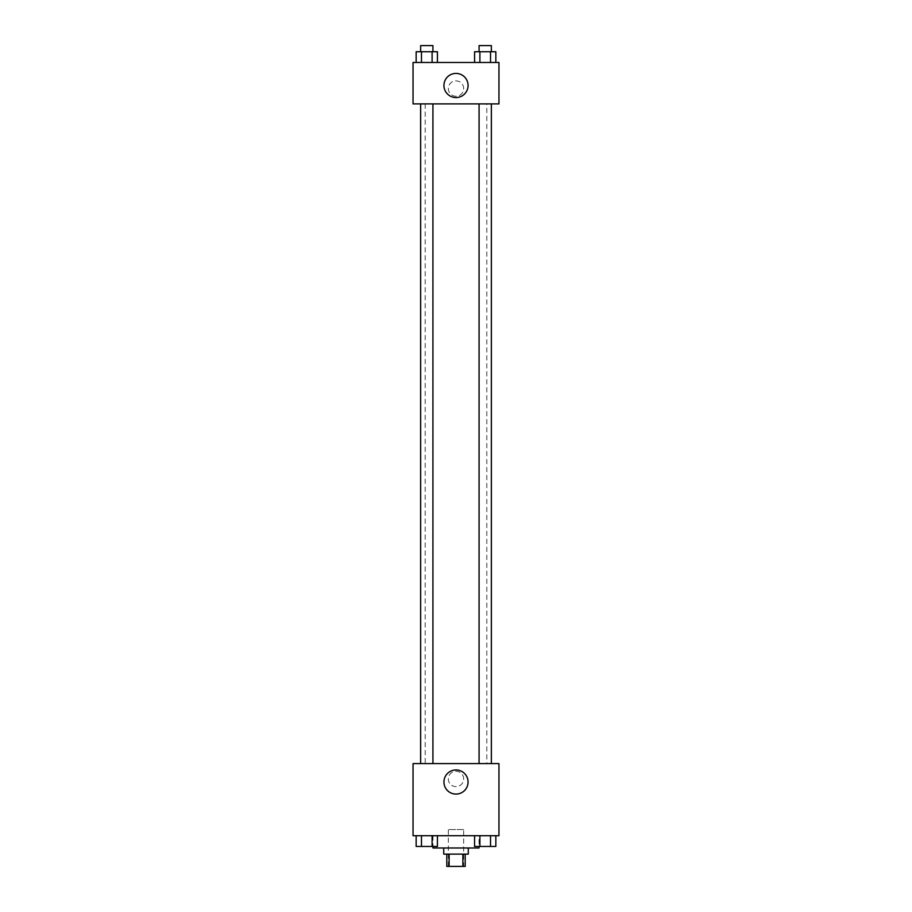 <?xml version="1.0" encoding="UTF-8"?>
<svg xmlns="http://www.w3.org/2000/svg" width="912" height="912" viewBox="0 0 912 912"><rect width="100%" height="100%" fill="white"/><g stroke="black" fill="none" stroke-linecap="round" stroke-linejoin="round"><path stroke-width="0.68" stroke-dasharray="4.56 3.42" d="M463.672 829.578L448.328 829.578L463.672 829.578L463.672 866.4L448.328 866.4L463.672 866.4M449.126 866.4L446.8 866.4L446.8 854.122L449.126 854.122L449.126 866.4L465.2 866.4L465.2 854.122L462.874 854.122L462.874 866.4M449.126 854.122L446.8 854.122M462.874 854.122L465.2 854.122M443.722 854.122L468.278 854.122M456 847.989L443.722 847.989L456 847.989M479.017 847.989L432.983 847.989M479.017 835.711L432.983 835.711L479.017 835.711L479.017 846.45M416.157 835.711L416.157 846.45L421.469 846.45L416.157 846.45L421.469 846.45L421.469 835.711L432.106 835.711L416.157 835.711L437.418 835.711L421.469 835.711L421.469 846.45L437.418 846.45L432.106 846.45L437.418 846.45L437.418 835.711L432.106 835.711L437.418 835.711L432.106 835.711L432.106 846.45L421.469 846.45L432.106 846.45L432.106 835.711L437.418 835.711L421.469 835.711L437.418 835.711M413.045 835.711L498.955 835.711L498.955 763.606L413.045 763.606L413.045 835.711M474.582 835.711L474.582 846.45L479.894 846.45L474.582 846.45L479.894 846.45L479.894 835.711L490.531 835.711L474.582 835.711L495.843 835.711L479.894 835.711L479.894 846.45L495.843 846.45L490.531 846.45L495.843 846.45L495.843 835.711L490.531 835.711L495.843 835.711L490.531 835.711L490.531 846.45L479.894 846.45L490.531 846.45L490.531 835.711L495.843 835.711L479.894 835.711L495.843 835.711M463.672 778.951A7.672 7.672 0 0 0 452.17 772.304A7.672 7.672 0 0 0 452.17 785.597A7.672 7.672 0 0 0 463.672 778.951A7.672 7.672 0 0 0 452.17 772.304A7.672 7.672 0 0 0 452.17 785.597A7.672 7.672 0 0 0 463.672 778.951M486.803 763.606L425.197 763.606L486.803 763.606L486.803 103.9L425.197 103.9L486.803 103.9M432.926 763.606L420.649 763.606L432.926 763.606L420.649 763.606L432.926 763.606L432.926 103.9L420.649 103.9L432.926 103.9M491.351 763.606L479.074 763.606L491.351 763.606L479.074 763.606L491.351 763.606L491.351 103.9L479.074 103.9L491.351 103.9M413.045 784.32L413.045 773.581L413.045 784.32M498.955 773.581L498.955 784.32L498.955 773.581M468.073 782.017A12.073 12.073 0 0 1 449.969 792.471A12.073 12.073 0 0 1 449.969 771.563A12.073 12.073 0 0 1 468.073 782.017M413.045 103.9L498.955 103.9L498.955 62.472L413.045 62.472L413.045 103.9M463.672 88.555A7.672 7.672 0 0 0 452.17 81.909A7.672 7.672 0 0 0 452.17 95.201A7.672 7.672 0 0 0 463.672 88.555A7.672 7.672 0 0 0 452.17 81.909A7.672 7.672 0 0 0 452.17 95.201A7.672 7.672 0 0 0 463.672 88.555M416.157 62.472L416.157 51.733L421.469 51.733L421.469 62.472L416.157 62.472L437.418 62.472L416.157 62.472L437.418 62.472L416.157 62.472L437.418 62.472L416.157 62.472L421.469 62.472L421.469 51.733L437.418 51.733L432.106 51.733L432.106 62.472L432.106 51.733L416.157 51.733L437.418 51.733L437.418 62.472M474.582 62.472L474.582 51.733L479.894 51.733L479.894 62.472L474.582 62.472L495.843 62.472L474.582 62.472L495.843 62.472L474.582 62.472L495.843 62.472L474.582 62.472L479.894 62.472L479.894 51.733L495.843 51.733L490.531 51.733L490.531 62.472L490.531 51.733L474.582 51.733L495.843 51.733L495.843 62.472M413.045 93.925L413.045 83.186L413.045 93.925M498.955 83.186L498.955 93.925L498.955 83.186M468.073 85.489A12.073 12.073 0 0 1 449.969 95.942A12.073 12.073 0 0 1 449.969 75.035A12.073 12.073 0 0 1 468.073 85.489M491.351 51.733L479.074 51.733L491.351 51.733L479.074 51.733L491.351 51.733L491.351 45.6L479.074 45.6L491.351 45.6L479.074 45.6L479.074 51.733M432.926 51.733L420.649 51.733L432.926 51.733L420.649 51.733L432.926 51.733L432.926 45.6L420.649 45.6L432.926 45.6L420.649 45.6L420.649 51.733M490.531 51.733L490.531 62.472M479.894 51.733L479.894 62.472M432.106 51.733L432.106 62.472M421.469 51.733L421.469 62.472M491.351 846.45L479.074 846.45M432.926 846.45L420.649 846.45M490.531 835.711L490.531 846.45M479.894 835.711L479.894 846.45M432.106 835.711L432.106 846.45M421.469 835.711L421.469 846.45M448.328 866.4L448.328 829.578M432.983 835.711L432.983 846.45M425.197 103.9L425.197 763.606M420.649 103.9L420.649 763.606M479.074 103.9L479.074 763.606"/><path stroke-width="1.37" d="M462.874 854.122L462.874 866.4L446.8 866.4L446.8 854.122M462.874 866.4L465.2 866.4L465.2 854.122M468.278 847.989L468.278 854.122L443.722 854.122L443.722 847.989M449.126 854.122L449.126 866.4M432.983 846.45L432.983 847.989L479.017 847.989L479.017 846.45M498.955 835.711L413.045 835.711L413.045 763.606L498.955 763.606L498.955 835.711M468.073 782.017A12.073 12.073 0 0 1 449.969 792.471A12.073 12.073 0 0 1 449.969 771.563A12.073 12.073 0 0 1 468.073 782.017M479.074 763.606L479.074 103.9M432.926 103.9L432.926 763.606M498.955 103.9L413.045 103.9L413.045 62.472L498.955 62.472L498.955 103.9M468.073 85.489A12.073 12.073 0 0 1 449.969 95.942A12.073 12.073 0 0 1 449.969 75.035A12.073 12.073 0 0 1 468.073 85.489M495.843 62.472L495.843 51.733L474.582 51.733L474.582 62.472M490.531 51.733L490.531 62.472M479.894 51.733L479.894 62.472M479.074 51.733L479.074 45.6L491.351 45.6L491.351 51.733M437.418 62.472L437.418 51.733L416.157 51.733L416.157 62.472M432.106 51.733L432.106 62.472M421.469 51.733L421.469 62.472M420.649 51.733L420.649 45.6L432.926 45.6L432.926 51.733M495.843 835.711L495.843 846.45L474.582 846.45L474.582 835.711M490.531 835.711L490.531 846.45M479.894 835.711L479.894 846.45M491.351 846.45L479.074 846.45M437.418 835.711L437.418 846.45L416.157 846.45L416.157 835.711M432.106 835.711L432.106 846.45M421.469 835.711L421.469 846.45M432.926 846.45L420.649 846.45M491.351 763.606L491.351 103.9M420.649 103.9L420.649 763.606"/></g></svg>
